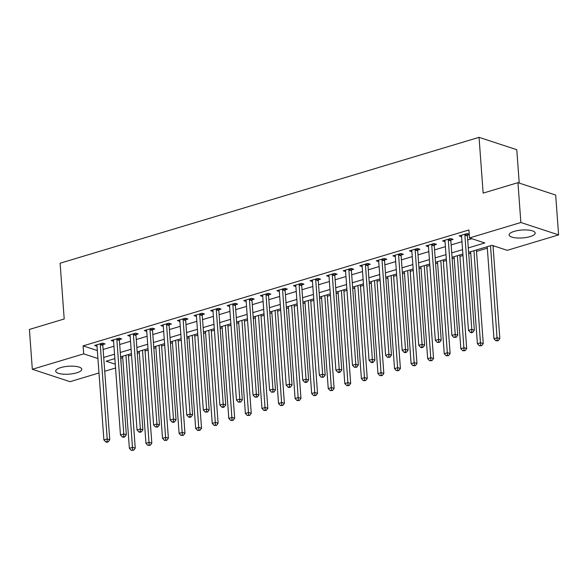 <?xml version="1.0" encoding="UTF-8"?>
<svg xmlns="http://www.w3.org/2000/svg" width="588" height="588" viewBox="0 0 588 588"><rect width="100%" height="100%" fill="white"/><g stroke="black" fill="none" stroke-linecap="round" stroke-linejoin="round"><path stroke-width="0.88" d="M60.799 367.588A13.076 3.954 -4.2 0 1 74.389 366.25A13.076 3.954 -4.2 0 1 81.798 369.249A13.076 3.954 -4.2 0 1 76.705 372.821A13.076 3.954 -4.2 0 1 63.122 374.159A13.076 3.954 -4.2 0 1 55.713 371.16A13.076 3.954 -4.2 0 1 60.799 367.588M514.221 231.363A13.076 3.954 -4.2 0 1 527.803 230.026A13.076 3.954 -4.2 0 1 535.212 233.024A13.076 3.954 -4.2 0 1 530.126 236.589A13.076 3.954 -4.2 0 1 516.536 237.934A13.076 3.954 -4.2 0 1 509.127 234.935A13.076 3.954 -4.2 0 1 514.221 231.363M519.226 183.081L516.779 149.727L479.051 137.335L60.108 263.204L64.202 318.983L29.4 329.442L32.325 369.286L83.702 353.851L97.917 358.518M479.051 137.335L483.145 193.114L517.947 182.662L555.675 195.054L558.6 234.899L507.224 250.334L491.935 245.306L468.621 252.311M120.709 358.232L122.73 357.71M128.478 355.983L131.536 355.064M137.283 353.337L139.305 352.726M145.052 350.999L148.11 350.081M153.858 348.353L155.871 347.751M161.619 346.023L164.684 345.105M170.432 343.377L172.446 342.775M178.193 341.047L181.251 340.129M186.999 338.401L189.02 337.791M194.768 336.064L197.825 335.145M203.573 333.418L205.594 332.815M211.342 331.088L214.399 330.169M220.147 328.442L222.161 327.832M227.909 326.105L230.974 325.186M236.721 323.459L238.735 322.856M244.483 321.129L247.541 320.21M253.288 318.483L255.31 317.873M261.057 316.146L264.115 315.227M269.863 313.5L271.884 312.897M277.632 311.17L280.689 310.251M286.437 308.524L288.451 307.921M294.198 306.194L297.263 305.275M303.011 303.548L305.025 302.938M310.773 301.21L313.83 300.292M319.578 298.564L321.599 297.962M327.347 296.234L330.405 295.316M336.152 293.588L338.166 292.978M343.914 291.251L346.979 290.332M352.726 288.605L354.74 288.002M360.488 286.275L363.546 285.356M369.293 283.629L371.315 283.026M377.062 281.299L380.12 280.38M385.868 278.653L387.889 278.043M393.637 276.316L396.694 275.397M402.442 273.67L404.456 273.067M410.204 271.34L413.268 270.421M419.016 268.694L421.03 268.084M426.778 266.357L429.835 265.438M435.583 263.711L437.604 263.108M443.352 261.381L446.41 260.462M452.157 258.735L454.179 258.125M459.926 256.405L462.984 255.479M468.732 253.751L470.745 253.149M476.493 251.421L487.32 248.173M493.067 246.446L494.28 246.078M120.841 358.276L121.297 366.28M115.549 368.007L104.723 371.263M98.975 372.99L70.053 381.678L32.325 369.286M468.305 247.916L484.799 242.962L469.503 237.942L468.915 229.967L83.114 345.884L97.329 350.551M103.128 349.485L113.954 346.236M119.702 344.509L130.521 341.26M136.269 339.533L147.096 336.277M152.843 334.55L163.67 331.301M169.417 329.574L180.237 326.318M185.992 324.591L196.811 321.342M202.559 319.615L213.385 316.366M219.133 314.639L229.959 311.383M235.707 309.656L246.526 306.407M252.274 304.68L263.101 301.423M268.848 299.696L279.675 296.448M285.423 294.72L296.249 291.464M301.997 289.737L312.816 286.488M318.564 284.761L329.39 281.512M335.138 279.785L345.964 276.529M351.712 274.802L362.539 271.553M368.286 269.826L379.106 266.57M384.853 264.843L395.68 261.594M401.428 259.867L412.254 256.618M418.002 254.891L428.821 251.635M434.569 249.907L445.395 246.659M451.143 244.931L461.97 241.675M467.717 239.948L471.848 238.706M469.231 234.244L467.129 233.554L459.177 235.942L461.609 236.744M467.526 235.038L469.253 234.516M450.952 240.014L453.105 239.367L450.555 238.53L442.602 240.918L445.035 241.719M434.378 244.998L436.539 244.351L433.988 243.513L426.028 245.902L428.461 246.703M417.803 249.974L419.964 249.327L417.414 248.489L409.461 250.878L411.887 251.679M401.236 254.957L403.39 254.31L400.84 253.472L392.887 255.861L395.32 256.655M384.662 259.933L386.816 259.286L384.273 258.448L376.313 260.837L378.745 261.638M368.088 264.916L370.249 264.262L367.698 263.424L359.746 265.82L362.171 266.614M351.514 269.892L353.675 269.245L351.124 268.407L343.171 270.796L345.597 271.597M334.947 274.868L337.1 274.221L334.55 273.383L326.597 275.772L329.03 276.573M318.373 279.851L320.526 279.204L317.983 278.367L310.023 280.755L312.456 281.549M301.798 284.827L303.959 284.18L301.409 283.342L293.456 285.731L295.882 286.532M285.231 289.81L287.385 289.156L284.835 288.318L276.882 290.715L279.315 291.508M268.657 294.786L270.811 294.14L268.26 293.302L260.308 295.69L262.74 296.492M252.083 299.762L254.244 299.116L251.693 298.278L243.733 300.666L246.166 301.468M235.509 304.746L237.67 304.099L235.119 303.261L227.166 305.65L229.592 306.451M218.942 309.722L221.095 309.075L218.545 308.237L210.592 310.626L213.025 311.427M202.368 314.705L204.521 314.058L201.978 313.22L194.018 315.609L196.451 316.403M185.793 319.681L187.954 319.034L185.404 318.196L177.451 320.585L179.877 321.386M169.219 324.657L171.38 324.01L168.829 323.172L160.877 325.568L163.302 326.362M152.652 329.64L154.806 328.993L152.255 328.155L144.303 330.544L146.735 331.345M136.078 334.616L138.231 333.969L135.688 333.131L127.728 335.52L130.161 336.321M119.504 339.599L121.665 338.953L119.114 338.115L111.161 340.503L113.587 341.297M102.937 344.575L105.09 343.929L102.54 343.091L94.587 345.479L97.02 346.281M517.947 182.662L520.872 222.507L558.6 234.899M83.114 345.884L83.702 353.851M469.503 237.942L520.872 222.507M103.716 357.46L114.535 354.204M120.283 352.477L131.109 349.228M136.857 347.501L147.684 344.245M153.431 342.517L164.25 339.269M169.998 337.541L180.825 334.293M186.572 332.565L197.399 329.309M203.147 327.582L213.973 324.333M219.721 322.606L230.54 319.35M236.288 317.623L247.114 314.374M252.862 312.647L263.689 309.391M269.436 307.664L280.255 304.415M286.011 302.688L296.83 299.439M302.577 297.712L313.404 294.456M319.152 292.728L329.978 289.48M335.726 287.752L346.545 284.496M352.293 282.769L363.119 279.521M368.867 277.793L379.694 274.545M385.441 272.817L396.268 269.561M402.016 267.834L412.835 264.585M418.582 262.858L429.409 259.602M435.157 257.875L445.983 254.626M451.731 252.899L462.55 249.643M114.858 358.599L106.134 361.223L115.27 364.222M462.874 254.038L452.054 257.294M446.307 259.014L435.48 262.27M429.732 263.997L418.906 267.246M413.158 268.973L402.339 272.229M396.584 273.957L385.765 277.205M380.017 278.933L369.19 282.189M363.443 283.916L352.616 287.164M346.869 288.892L336.049 292.14M330.302 293.868L319.475 297.124M313.727 298.851L302.901 302.1M297.153 303.827L286.327 307.083M280.579 308.81L269.76 312.059M264.012 313.786L253.185 317.042M247.438 318.762L236.611 322.018M230.864 323.745L220.044 326.994M214.289 328.721L203.47 331.977M197.722 333.705L186.896 336.953M181.148 338.681L170.322 341.937M164.574 343.664L153.755 346.913M148.007 348.64L137.18 351.889M131.433 353.616L120.606 356.872M464.976 234.2L464.924 234.421A1.676 1.286 -71.8 0 0 464.873 235.046L471.796 329.398L468.482 330.39L461.558 236.045A1.676 1.286 -71.8 0 0 461.418 235.479L461.33 235.296M467.82 233.781L467.467 235.259A1.676 1.286 -71.8 0 0 467.416 235.884L474.347 330.236L471.796 329.398L471.723 332.022L470.393 332.418L471.414 332.749L472.737 332.352L471.723 332.022M472.737 332.352L474.347 330.236M468.482 330.39L470.393 332.418M487.217 246.725L493.971 338.769L497.286 337.769L499.837 338.607L493.009 245.666M497.213 340.393L495.882 340.79L498.227 340.731L497.213 340.393L490.532 245.733M495.882 340.79L493.971 338.769M499.837 338.607L498.227 340.731M448.401 239.176L448.35 239.404A1.676 1.286 -71.8 0 0 448.299 240.029L455.222 334.374L451.915 335.373L444.984 241.021A1.676 1.286 -71.8 0 0 444.844 240.455L444.763 240.271M451.253 238.757L450.9 240.242A1.676 1.286 -71.8 0 0 450.849 240.867L457.773 335.211L455.222 334.374L455.149 336.998L453.826 337.394L456.17 337.336L455.149 336.998M456.17 337.336L457.773 335.211M451.915 335.373L453.826 337.394M431.827 244.16L431.776 244.38A1.676 1.286 -71.8 0 0 431.724 245.005L438.655 339.357L435.34 340.349L428.409 245.997A1.676 1.286 -71.8 0 0 428.27 245.431L428.189 245.255M434.679 243.741L434.326 245.218A1.676 1.286 -71.8 0 0 434.275 245.843L441.206 340.195L438.655 339.357L438.575 341.973L437.251 342.378L439.596 342.312L438.575 341.973M439.596 342.312L441.206 340.195M435.34 340.349L437.251 342.378M415.26 249.136L415.201 249.363A1.676 1.286 -71.8 0 0 415.15 249.981L422.081 344.333L418.766 345.332L411.835 250.98A1.676 1.286 -71.8 0 0 411.696 250.414L411.615 250.231M418.105 248.717L417.752 250.194A1.676 1.286 -71.8 0 0 417.7 250.819L424.632 345.171L422.081 344.333L422 346.957L420.677 347.354L421.699 347.692L423.022 347.287L422 346.957M423.022 347.287L424.632 345.171M418.766 345.332L420.677 347.354M470.643 251.708L477.397 343.745L480.712 342.753L483.262 343.59L476.39 249.981M480.639 345.369L479.308 345.773L481.66 345.707L480.639 345.369L473.957 250.709M479.308 345.773L477.397 343.745M483.262 343.59L481.66 345.707M454.068 256.684L460.83 348.728L464.145 347.728L466.688 348.566L459.816 254.957M464.064 350.352L462.741 350.749L465.086 350.683L464.064 350.352L457.383 255.692M462.741 350.749L460.83 348.728M466.688 348.566L465.086 350.683M437.494 261.66L444.256 353.704L447.571 352.712L450.121 353.55L443.242 259.94M447.49 355.328L446.167 355.725L448.512 355.666L447.49 355.328L440.809 260.668M446.167 355.725L444.256 353.704M450.121 353.55L448.512 355.666M398.686 254.119L398.635 254.339A1.676 1.286 -71.8 0 0 398.583 254.964L405.507 349.316L402.192 350.308L395.268 255.956A1.676 1.286 -71.8 0 0 395.129 255.39L395.04 255.214M401.53 253.693L401.178 255.177A1.676 1.286 -71.8 0 0 401.126 255.802L408.057 350.147L405.507 349.316L405.433 351.933L404.103 352.33L405.125 352.668L406.448 352.271L405.433 351.933M406.448 352.271L408.057 350.147M402.192 350.308L404.103 352.33M420.927 266.643L427.682 358.68L430.997 357.688L433.547 358.526L426.675 264.916M430.923 360.312L429.593 360.709L431.937 360.642L430.923 360.312L424.242 265.644M429.593 360.709L427.682 358.68M433.547 358.526L431.937 360.642M382.112 259.095L382.06 259.315A1.676 1.286 -71.8 0 0 382.009 259.94L388.94 354.292L385.625 355.284L378.694 260.94A1.676 1.286 -71.8 0 0 378.554 260.374L378.474 260.19M384.964 258.676L384.611 260.153A1.676 1.286 -71.8 0 0 384.559 260.778L391.483 355.13L388.94 354.292L388.859 356.916L387.536 357.313L389.881 357.247L388.859 356.916M389.881 357.247L391.483 355.13M385.625 355.284L387.536 357.313M365.538 264.078L365.486 264.299A1.676 1.286 -71.8 0 0 365.435 264.923L372.366 359.268L369.051 360.268L362.12 265.916A1.676 1.286 -71.8 0 0 361.98 265.35L361.899 265.166M368.389 263.652L368.037 265.137A1.676 1.286 -71.8 0 0 367.985 265.761L374.916 360.106L372.366 359.268L372.285 361.892L370.962 362.289L371.983 362.627L373.306 362.23L372.285 361.892M373.306 362.23L374.916 360.106M369.051 360.268L370.962 362.289M348.971 269.054L348.919 269.275A1.676 1.286 -71.8 0 0 348.86 269.899L355.791 364.251L352.477 365.244L345.546 270.899A1.676 1.286 -71.8 0 0 345.406 270.333L345.325 270.149M351.815 268.635L351.462 270.113A1.676 1.286 -71.8 0 0 351.411 270.737L358.342 365.089L355.791 364.251L355.718 366.868L354.388 367.272L356.732 367.206L355.718 366.868M356.732 367.206L358.342 365.089M352.477 365.244L354.388 367.272M332.396 274.03L332.345 274.258A1.676 1.286 -71.8 0 0 332.293 274.875L339.217 369.227L335.902 370.227L328.979 275.875A1.676 1.286 -71.8 0 0 328.839 275.309L328.758 275.125M335.241 273.611L334.895 275.096A1.676 1.286 -71.8 0 0 334.837 275.713L341.768 370.065L339.217 369.227L339.144 371.851L337.813 372.248L338.835 372.586L340.165 372.182L339.144 371.851M340.165 372.182L341.768 370.065M335.902 370.227L337.813 372.248M315.822 279.013L315.771 279.234A1.676 1.286 -71.8 0 0 315.719 279.859L322.65 374.211L319.335 375.203L312.404 280.851A1.676 1.286 -71.8 0 0 312.265 280.285L312.184 280.108M318.674 278.594L318.321 280.072A1.676 1.286 -71.8 0 0 318.27 280.696L325.193 375.048L322.65 374.211L322.569 376.827L321.246 377.224L323.591 377.165L322.569 376.827M323.591 377.165L325.193 375.048M319.335 375.203L321.246 377.224M404.353 271.619L411.115 363.663L414.422 362.664L416.973 363.502L410.101 269.892M414.349 365.288L413.026 365.685L415.371 365.626L414.349 365.288L407.668 270.627M413.026 365.685L411.115 363.663M416.973 363.502L415.371 365.626M387.779 276.603L394.541 368.639L397.855 367.647L400.406 368.485L393.526 274.875M397.775 370.271L396.452 370.668L398.796 370.602L397.775 370.271L391.094 275.603M396.452 370.668L394.541 368.639M400.406 368.485L398.796 370.602M371.204 281.579L377.966 373.623L381.281 372.623L383.832 373.461L376.959 279.851M381.2 375.247L379.877 375.644L382.222 375.585L381.2 375.247L374.519 280.586M379.877 375.644L377.966 373.623M383.832 373.461L382.222 375.585M354.637 286.562L361.392 378.599L364.707 377.606L367.257 378.444L360.385 284.835M364.634 380.223L363.303 380.627L365.648 380.561L364.634 380.223L357.952 285.562M363.303 380.627L361.392 378.599M367.257 378.444L365.648 380.561M338.063 291.538L344.825 383.582L348.14 382.582L350.683 383.42L343.811 289.81M348.059 385.206L346.736 385.603L349.081 385.537L348.059 385.206L341.378 290.546M346.736 385.603L344.825 383.582M350.683 383.42L349.081 385.537M299.255 283.989L299.196 284.21A1.676 1.286 -71.8 0 0 299.145 284.835L306.076 379.186L302.761 380.179L295.83 285.834A1.676 1.286 -71.8 0 0 295.69 285.268L295.61 285.084M302.1 283.57L301.747 285.048A1.676 1.286 -71.8 0 0 301.695 285.672L308.626 380.024L306.076 379.186L305.995 381.81L304.672 382.207L305.694 382.538L307.017 382.141L305.995 381.81M307.017 382.141L308.626 380.024M302.761 380.179L304.672 382.207M321.489 296.514L328.251 388.558L331.566 387.558L334.116 388.396L327.237 294.786M331.485 390.182L330.162 390.579L332.507 390.52L331.485 390.182L324.804 295.521M330.162 390.579L328.251 388.558M334.116 388.396L332.507 390.52M282.681 288.973L282.63 289.193A1.676 1.286 -71.8 0 0 282.578 289.818L289.502 384.162L286.187 385.162L279.263 290.81A1.676 1.286 -71.8 0 0 279.124 290.244L279.035 290.06M285.525 288.546L285.173 290.031A1.676 1.286 -71.8 0 0 285.121 290.656L292.052 385L289.502 384.162L289.428 386.786L288.098 387.183L289.12 387.521L290.443 387.125L289.428 386.786M290.443 387.125L292.052 385M286.187 385.162L288.098 387.183M304.922 301.497L311.677 393.534L314.992 392.541L317.542 393.379L310.67 299.77M314.918 395.165L313.588 395.562L315.932 395.496L314.918 395.165L308.23 300.497M313.588 395.562L311.677 393.534M317.542 393.379L315.932 395.496M266.107 293.949L266.055 294.169A1.676 1.286 -71.8 0 0 266.004 294.794L272.928 389.146L269.62 390.138L262.689 295.793A1.676 1.286 -71.8 0 0 262.549 295.227L262.469 295.044M268.951 293.53L268.606 295.007A1.676 1.286 -71.8 0 0 268.554 295.632L275.478 389.984L272.928 389.146L272.854 391.77L271.531 392.167L273.876 392.1L272.854 391.77M273.876 392.1L275.478 389.984M269.62 390.138L271.531 392.167M288.348 306.473L295.103 398.517L298.417 397.517L300.968 398.355L294.096 304.746M298.344 400.141L297.014 400.538L299.365 400.479L298.344 400.141L291.663 305.481M297.014 400.538L295.103 398.517M300.968 398.355L299.365 400.479M249.532 298.924L249.481 299.152A1.676 1.286 -71.8 0 0 249.43 299.777L256.361 394.122L253.046 395.121L246.115 300.769A1.676 1.286 -71.8 0 0 245.975 300.203L245.894 300.02M252.384 298.506L252.031 299.99A1.676 1.286 -71.8 0 0 251.98 300.615L258.911 394.96L256.361 394.122L256.28 396.746L254.957 397.143L257.301 397.084L256.28 396.746M257.301 397.084L258.911 394.96M253.046 395.121L254.957 397.143M271.774 311.456L278.536 403.493L281.85 402.501L284.394 403.339L277.521 309.729M281.77 405.117L280.447 405.522L282.791 405.455L281.77 405.117L275.088 310.457M280.447 405.522L278.536 403.493M284.394 403.339L282.791 405.455M232.966 303.908L232.907 304.128A1.676 1.286 -71.8 0 0 232.855 304.753L239.786 399.105L236.472 400.097L229.541 305.745A1.676 1.286 -71.8 0 0 229.401 305.179L229.32 305.003M235.81 303.489L235.457 304.966A1.676 1.286 -71.8 0 0 235.406 305.591L242.337 399.943L239.786 399.105L239.706 401.722L238.383 402.126L240.727 402.06L239.706 401.722M240.727 402.06L242.337 399.943M236.472 400.097L238.383 402.126M255.199 316.432L261.961 408.476L265.276 407.477L267.827 408.315L260.947 314.705M265.195 410.101L263.872 410.498L266.217 410.431L265.195 410.101L258.514 315.44M263.872 410.498L261.961 408.476M267.827 408.315L266.217 410.431M216.391 308.884L216.34 309.112A1.676 1.286 -71.8 0 0 216.288 309.729L223.212 404.081L219.897 405.081L212.974 310.729A1.676 1.286 -71.8 0 0 212.834 310.163L212.746 309.979M219.236 308.465L218.883 309.942A1.676 1.286 -71.8 0 0 218.832 310.567L225.763 404.919L223.212 404.081L223.139 406.705L221.808 407.102L222.83 407.44L224.153 407.036L223.139 406.705M224.153 407.036L225.763 404.919M219.897 405.081L221.808 407.102M238.632 321.408L245.387 413.452L248.702 412.46L251.252 413.29L244.38 319.688M248.628 415.077L247.298 415.473L249.643 415.415L248.628 415.077L241.947 320.416M247.298 415.473L245.387 413.452M251.252 413.29L249.643 415.415M199.817 313.867L199.766 314.088A1.676 1.286 -71.8 0 0 199.714 314.712L206.645 409.064L203.33 410.056L196.399 315.705A1.676 1.286 -71.8 0 0 196.26 315.139L196.179 314.962M202.669 313.441L202.316 314.925A1.676 1.286 -71.8 0 0 202.265 315.55L209.188 409.895L206.645 409.064L206.564 411.681L205.241 412.078L207.586 412.019L206.564 411.681M207.586 412.019L209.188 409.895M203.33 410.056L205.241 412.078M183.243 318.843L183.191 319.064A1.676 1.286 -71.8 0 0 183.14 319.688L190.071 414.04L186.756 415.032L179.825 320.688A1.676 1.286 -71.8 0 0 179.685 320.122L179.605 319.938M186.095 318.424L185.742 319.901A1.676 1.286 -71.8 0 0 185.69 320.526L192.621 414.878L190.071 414.04L189.99 416.664L188.667 417.061L189.689 417.392L191.012 416.995L189.99 416.664M191.012 416.995L192.621 414.878M186.756 415.032L188.667 417.061M166.676 323.826L166.624 324.047A1.676 1.286 -71.8 0 0 166.566 324.672L173.497 419.016L170.182 420.016L163.251 325.664A1.676 1.286 -71.8 0 0 163.111 325.098L163.03 324.914M169.52 323.4L169.168 324.885A1.676 1.286 -71.8 0 0 169.116 325.509L176.047 419.854L173.497 419.016L173.423 421.64L172.093 422.037L173.115 422.375L174.438 421.978L173.423 421.64M174.438 421.978L176.047 419.854M170.182 420.016L172.093 422.037M150.102 328.802L150.05 329.023A1.676 1.286 -71.8 0 0 149.999 329.647L156.922 423.999L153.608 424.992L146.684 330.647A1.676 1.286 -71.8 0 0 146.544 330.081L146.463 329.897M152.946 328.383L152.601 329.861A1.676 1.286 -71.8 0 0 152.542 330.485L159.473 424.837L156.922 423.999L156.849 426.616L155.519 427.02L157.871 426.954L156.849 426.616M157.871 426.954L159.473 424.837M153.608 424.992L155.519 427.02M222.058 326.391L228.813 418.428L232.128 417.436L234.678 418.274L227.806 324.664M232.054 420.06L230.731 420.457L233.076 420.391L232.054 420.06L225.373 325.392M230.731 420.457L228.813 418.428M234.678 418.274L233.076 420.391M205.484 331.367L212.246 423.411L215.561 422.412L218.111 423.25L211.232 329.64M215.48 425.036L214.157 425.433L216.502 425.374L215.48 425.036L208.799 330.375M214.157 425.433L212.246 423.411M218.111 423.25L216.502 425.374M188.91 336.351L195.672 428.387L198.987 427.395L201.537 428.233L194.665 334.623M198.906 430.019L197.583 430.416L199.927 430.35L198.906 430.019L192.225 335.351M197.583 430.416L195.672 428.387M201.537 428.233L199.927 430.35M172.343 341.327L179.097 433.371L182.412 432.371L184.963 433.209L178.09 339.599M182.339 434.995L181.008 435.392L183.353 435.333L182.339 434.995L175.658 340.334M181.008 435.392L179.097 433.371M184.963 433.209L183.353 435.333M133.527 333.778L133.476 334.006A1.676 1.286 -71.8 0 0 133.425 334.623L140.356 428.975L137.041 429.975L130.11 335.623A1.676 1.286 -71.8 0 0 129.97 335.057L129.889 334.873M136.379 333.359L136.026 334.844A1.676 1.286 -71.8 0 0 135.975 335.461L142.899 429.813L140.356 428.975L140.275 431.599L138.952 431.996L139.966 432.334L141.296 431.93L140.275 431.599M141.296 431.93L142.899 429.813M137.041 429.975L138.952 431.996M155.769 346.31L162.531 438.347L165.845 437.354L168.388 438.192L161.516 344.583M165.765 439.971L164.442 440.375L166.786 440.309L165.765 439.971L159.083 345.31M164.442 440.375L162.531 438.347M168.388 438.192L166.786 440.309M116.953 338.761L116.902 338.982A1.676 1.286 -71.8 0 0 116.85 339.607L123.781 433.959L120.466 434.951L113.535 340.599A1.676 1.286 -71.8 0 0 113.396 340.033L113.315 339.857M119.805 338.343L119.452 339.82A1.676 1.286 -71.8 0 0 119.401 340.445L126.332 434.797L123.781 433.959L123.701 436.575L122.377 436.972L123.399 437.31L124.722 436.913L123.701 436.575M124.722 436.913L126.332 434.797M120.466 434.951L122.377 436.972M139.194 351.286L145.956 443.33L149.271 442.33L151.822 443.168L144.942 349.559M149.19 444.954L147.867 445.351L150.212 445.285L149.19 444.954L142.509 350.286M147.867 445.351L145.956 443.33M151.822 443.168L150.212 445.285M100.386 343.737L100.335 343.958A1.676 1.286 -71.8 0 0 100.276 344.583L107.207 438.935L103.892 439.927L96.969 345.582A1.676 1.286 -71.8 0 0 96.829 345.016L96.741 344.833M103.231 343.319L102.878 344.796A1.676 1.286 -71.8 0 0 102.826 345.421L109.758 439.773L107.207 438.935L107.134 441.559L105.803 441.955L106.825 442.286L108.148 441.889L107.134 441.559M108.148 441.889L109.758 439.773M103.892 439.927L105.803 441.955M122.627 356.262L129.382 448.306L132.697 447.306L135.247 448.144L128.375 354.535M132.623 449.93L131.293 450.327L133.638 450.268L132.623 449.93L125.935 355.27M131.293 450.327L129.382 448.306M135.247 448.144L133.638 450.268M464.924 234.421L467.467 235.259M464.873 235.046L467.416 235.884M448.35 239.404L450.9 240.242M448.299 240.029L450.849 240.867M431.776 244.38L434.326 245.218M431.724 245.005L434.275 245.843M415.201 249.363L417.752 250.194M415.15 249.981L417.7 250.819M398.635 254.339L401.178 255.177M398.583 254.964L401.126 255.802M382.06 259.315L384.611 260.153M382.009 259.94L384.559 260.778M365.486 264.299L368.037 265.137M365.435 264.923L367.985 265.761M348.919 269.275L351.462 270.113M348.86 269.899L351.411 270.737M332.345 274.258L334.895 275.096M332.293 274.875L334.837 275.713M315.771 279.234L318.321 280.072M315.719 279.859L318.27 280.696M299.196 284.21L301.747 285.048M299.145 284.835L301.695 285.672M282.63 289.193L285.173 290.031M282.578 289.818L285.121 290.656M266.055 294.169L268.606 295.007M266.004 294.794L268.554 295.632M249.481 299.152L252.031 299.99M249.43 299.777L251.98 300.615M232.907 304.128L235.457 304.966M232.855 304.753L235.406 305.591M216.34 309.112L218.883 309.942M216.288 309.729L218.832 310.567M199.766 314.088L202.316 314.925M199.714 314.712L202.265 315.55M183.191 319.064L185.742 319.901M183.14 319.688L185.69 320.526M166.624 324.047L169.168 324.885M166.566 324.672L169.116 325.509M150.05 329.023L152.601 329.861M149.999 329.647L152.542 330.485M133.476 334.006L136.026 334.844M133.425 334.623L135.975 335.461M116.902 338.982L119.452 339.82M116.85 339.607L119.401 340.445M100.335 343.958L102.878 344.796M100.276 344.583L102.826 345.421"/></g></svg>
